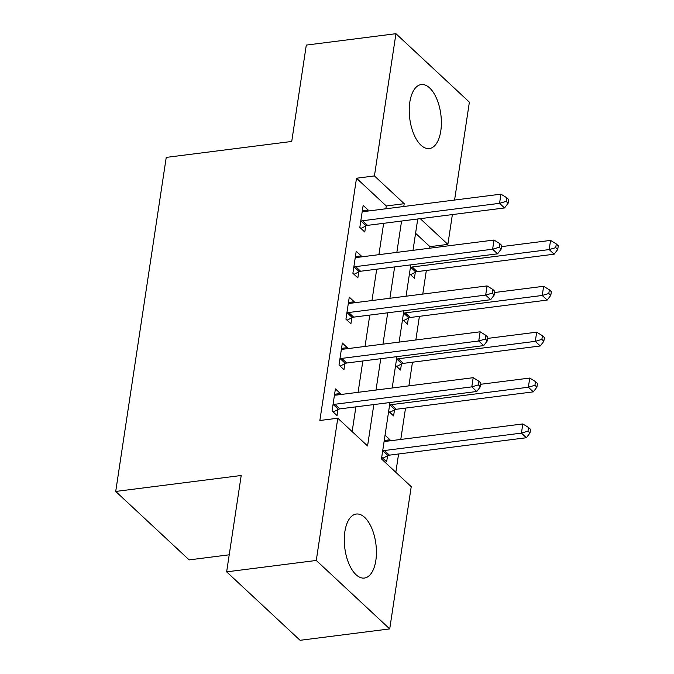 <?xml version="1.0" encoding="UTF-8"?>
<svg xmlns="http://www.w3.org/2000/svg" width="674" height="674" viewBox="0 0 674 674"><rect width="100%" height="100%" fill="white"/><g stroke="black" fill="none" stroke-linecap="round" stroke-linejoin="round"><path stroke-width="1.01" d="M344.869 531.618A32.259 15.679 -97.2 0 1 356.285 514.043A32.259 15.679 -97.2 0 1 371.821 528.399A32.259 15.679 -97.2 0 1 375.839 560.473A32.259 15.679 -97.2 0 1 364.423 578.048A32.259 15.679 -97.2 0 1 348.888 563.691A32.259 15.679 -97.2 0 1 344.869 531.618M409.826 102.136A32.259 15.679 -97.2 0 1 421.242 84.562A32.259 15.679 -97.2 0 1 436.769 98.918A32.259 15.679 -97.2 0 1 440.788 130.992A32.259 15.679 -97.2 0 1 429.372 148.566A32.259 15.679 -97.2 0 1 413.844 134.21A32.259 15.679 -97.2 0 1 409.826 102.136M229.219 554.803L189.15 559.892L115.709 491.447L166.234 157.404L291.732 141.456L306.299 45.091L395.941 33.7L469.382 102.145L454.579 200.043M452.38 214.576L447.873 244.392L420.264 218.662M429.709 248.209L429.945 246.667L447.873 244.392M395.823 472.297L398.587 453.981M400.786 439.448L405.529 408.099M408.891 385.865L412.471 362.216M415.833 339.974L419.405 316.325M422.775 294.091L426.347 270.442M389.985 402.521L381.459 458.918L411.233 486.662L389.715 628.909L316.274 560.456L337.792 418.217L367.566 445.961L373.826 404.577M316.274 560.456L226.641 571.855L300.082 640.3L389.715 628.909M429.945 246.667L415.58 233.288M409.472 273.661L414.409 278.261L415.31 272.288M402.538 319.552L407.467 324.143L408.368 318.179M395.596 365.434L400.533 370.034L401.434 364.061M388.654 411.317L393.591 415.917L394.492 409.944M385.048 435.177L389.985 439.777L389.816 440.838M381.72 457.199L386.649 461.8L387.55 455.826M385.848 208.78L386.278 205.974L356.504 178.222L319.864 420.492L337.792 418.217M352.148 431.604L355.897 406.852M358.096 392.319L362.831 360.969M365.03 346.436L369.773 315.087M371.972 300.545L376.715 269.196M378.914 254.662L383.649 223.313M367.953 211.055L368.114 209.985L363.151 205.359L359.823 227.391L364.786 232.016L365.687 226.043M361.02 256.937L361.18 255.876L356.217 251.25L352.881 273.273L357.843 277.899L358.753 271.925M354.077 302.82L354.238 301.758L349.275 297.133L345.947 319.156L350.91 323.781L351.811 317.808M347.135 348.711L347.295 347.641L342.333 343.015L339.005 365.038L343.967 369.664L344.869 363.699M340.202 394.593L340.362 393.523L335.399 388.906L332.063 410.929L337.025 415.555L337.935 409.581M226.641 571.855L241.208 475.49L115.709 491.447M356.504 178.222L374.432 175.939L395.941 33.7M403.777 206.497L404.206 203.691L374.432 175.939M376.025 390.035L380.759 358.686M382.958 344.153L387.702 312.803M389.901 298.27L394.644 266.921M396.843 252.388L401.578 221.038M417.745 218.983L413.002 250.332M410.803 264.865L406.06 296.215M403.861 310.748L399.126 342.097M396.927 356.639L392.184 387.988M386.278 205.974L404.206 203.691M362.342 210.718L368.114 209.985M384.239 440.51L389.985 439.777M355.409 256.609L361.18 255.876M348.466 302.491L354.238 301.758M341.524 348.374L347.295 347.641M334.59 394.265L340.362 393.523M362.587 220.735L367.549 225.36L504.523 207.954L499.56 203.329L362.587 220.735A4.137 3.117 -47 0 0 361.205 221.173L360.725 221.417M506.123 201.366L508.112 203.219L508.668 199.546L506.68 197.701L506.123 201.366L499.56 203.329L500.951 194.154L363.977 211.56A4.137 3.117 -47 0 1 362.679 211.468L362.25 211.333M367.549 225.36A4.137 3.117 -47 0 0 366.167 225.798L360.952 228.444M504.523 207.954L508.112 203.219M506.68 197.701L500.951 194.154M410.576 274.689L415.791 272.043A4.137 3.117 133 0 1 417.172 271.614L554.146 254.199L549.184 249.574L550.565 240.399L501.549 246.633M410.382 267.645L410.828 267.418A4.137 3.117 133 0 1 412.21 266.988L549.184 249.574L555.747 247.619L557.735 249.464L558.291 245.799L556.303 243.946L555.747 247.619M550.565 240.399L556.303 243.946M557.735 249.464L554.146 254.199M355.645 266.618L360.607 271.243L497.581 253.837L492.618 249.212L355.645 266.618A4.137 3.117 -47 0 0 354.271 267.056L353.791 267.3M499.19 247.257L501.17 249.102L501.726 245.429L499.737 243.584L499.19 247.257L492.618 249.212L494.008 240.037L357.035 257.443A4.137 3.117 -47 0 1 355.737 257.35L355.316 257.215M360.607 271.243A4.137 3.117 -47 0 0 359.234 271.681L354.019 274.326M497.581 253.837L501.17 249.102M499.737 243.584L494.008 240.037M348.711 312.509L353.673 317.134L490.638 299.719L485.684 295.094L348.711 312.509A4.137 3.117 -47 0 0 347.329 312.938L346.849 313.183M492.247 293.139L494.227 294.985L494.783 291.32L492.804 289.466L492.247 293.139L485.684 295.094L487.066 285.919L350.101 303.325A4.137 3.117 -47 0 1 348.795 303.233L348.374 303.106M353.673 317.134A4.137 3.117 -47 0 0 352.291 317.564L347.076 320.209M490.638 299.719L494.227 294.985M492.804 289.466L487.066 285.919M341.769 358.391L346.731 363.016L483.705 345.61L478.742 340.985L341.769 358.391A4.137 3.117 -47 0 0 340.387 358.829L339.907 359.074M485.305 339.022L487.294 340.876L487.85 337.202L485.861 335.349L485.305 339.022L478.742 340.985L480.132 331.802L343.159 349.216A4.137 3.117 -47 0 1 341.861 349.115L341.432 348.989M346.731 363.016A4.137 3.117 -47 0 0 345.349 363.454L340.134 366.1M483.705 345.61L487.294 340.876M485.861 335.349L480.132 331.802M403.642 320.58L408.857 317.934A4.137 3.117 133 0 1 410.23 317.496L547.204 300.082L542.241 295.465L543.632 286.281L494.606 292.516M403.448 313.536L403.894 313.309A4.137 3.117 133 0 1 405.268 312.871L542.241 295.465L548.804 293.502L550.793 295.355L551.349 291.682L549.361 289.828L548.804 293.502M543.632 286.281L549.361 289.828M550.793 295.355L547.204 300.082M396.7 366.462L401.915 363.817A4.137 3.117 133 0 1 403.296 363.379L540.262 345.973L535.299 341.347L536.689 332.172L487.664 338.399M396.506 359.419L396.952 359.191A4.137 3.117 133 0 1 398.334 358.753L535.299 341.347L541.871 339.384L543.851 341.238L544.407 337.564L542.427 335.719L541.871 339.384M536.689 332.172L542.427 335.719M543.851 341.238L540.262 345.973M389.757 412.345L394.972 409.699A4.137 3.117 133 0 1 396.354 409.261L533.328 391.855L528.365 387.23L529.747 378.055L480.731 384.281M389.564 405.301L390.01 405.074A4.137 3.117 133 0 1 391.392 404.636L528.365 387.23L534.929 385.275L536.917 387.12L537.473 383.455L535.485 381.602L534.929 385.275M529.747 378.055L535.485 381.602M536.917 387.12L533.328 391.855M334.826 404.274L339.789 408.899L476.762 391.493L471.8 386.868L334.826 404.274A4.137 3.117 -47 0 0 333.453 404.712L332.973 404.956M478.371 384.905L480.351 386.758L480.907 383.085L478.919 381.24L478.371 384.905L471.8 386.868L473.19 377.693L336.216 395.099A4.137 3.117 -47 0 1 334.919 395.006L334.498 394.871M339.789 408.899A4.137 3.117 -47 0 0 338.415 409.337L333.2 411.983M476.762 391.493L480.351 386.758M478.919 381.24L473.19 377.693M382.824 458.227L388.039 455.582A4.137 3.117 133 0 1 389.412 455.152L526.386 437.738L521.423 433.112L522.813 423.938L385.84 441.344A4.137 3.117 133 0 1 384.542 441.251L384.146 441.133M382.63 451.184L383.076 450.957A4.137 3.117 133 0 1 384.45 450.527L521.423 433.112L527.986 431.158L529.975 433.011L530.531 429.338L528.542 427.484L527.986 431.158M522.813 423.938L528.542 427.484M529.975 433.011L526.386 437.738M361.205 221.173L366.167 225.798M415.791 272.043L410.828 267.418M417.172 271.614L412.21 266.988M354.271 267.056L359.234 271.681M347.329 312.938L352.291 317.564M340.387 358.829L345.349 363.454M408.857 317.934L403.894 313.309M410.23 317.496L405.268 312.871M401.915 363.817L396.952 359.191M403.296 363.379L398.334 358.753M394.972 409.699L390.01 405.074M396.354 409.261L391.392 404.636M333.453 404.712L338.415 409.337M388.039 455.582L383.076 450.957M389.412 455.152L384.45 450.527"/></g></svg>
